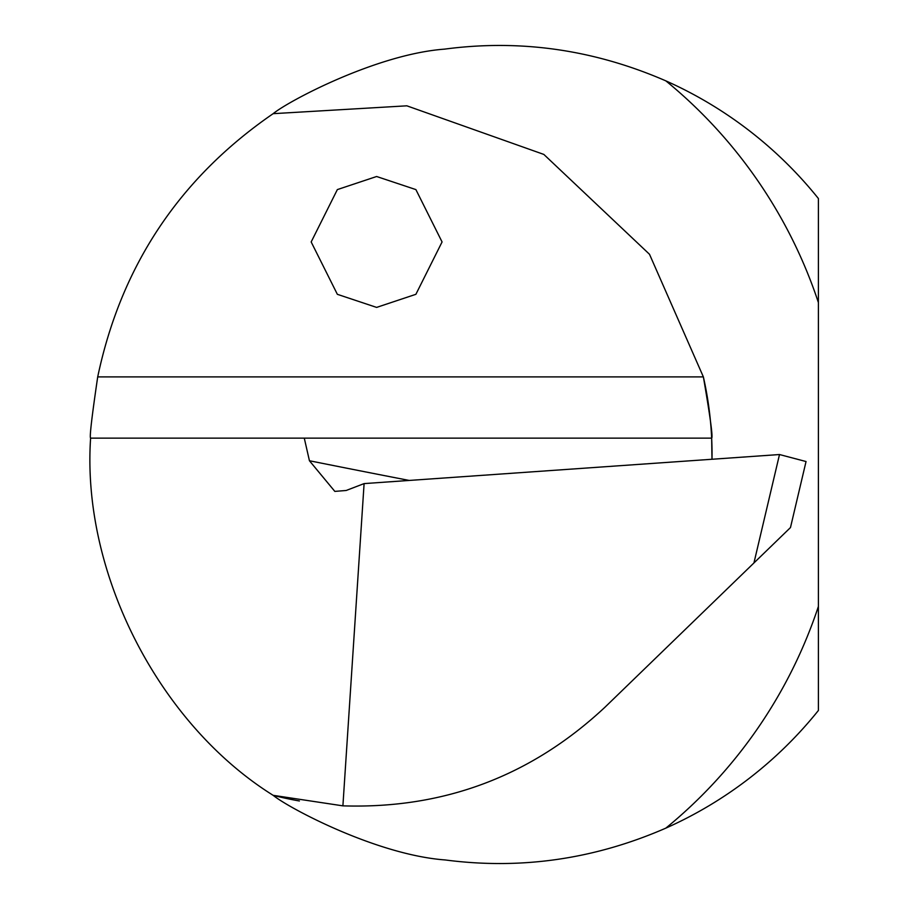 <?xml version="1.0" encoding="UTF-8"?>
<svg xmlns="http://www.w3.org/2000/svg" width="909" height="909" viewBox="0 0 909 909"><rect width="100%" height="100%" fill="white"/><g stroke="black" fill="none" stroke-linecap="round" stroke-linejoin="round"><path stroke-width="1.36" d="M818.395 302.549L818.395 198.526A409.05 409.05 0 0 0 665.842 80.867A482.679 482.679 0 0 1 818.395 302.549L818.395 606.451A482.679 482.679 0 0 1 665.842 828.133C594.429 859.255 520.88 869.856 445.171 859.948C377.03 854.949 288.937 808.226 273.154 795.33L342.898 805.851C443.831 809.021 531.197 776.138 604.985 707.202L753.936 562.955L779.502 454.534L364.1 483.599L346.17 490.485L334.83 491.394L309.435 460.749L304.276 438.138L90.605 438.138C89.434 437.388 91.809 416.981 97.706 376.894C121.09 265.758 179.573 178.016 273.154 113.67L406.846 105.819L543.843 154.428L649.503 254.281L703.373 376.894C710.259 416.981 713.031 437.399 711.656 438.138L304.276 438.138M711.997 459.261L711.656 438.138M342.898 805.851L364.1 483.599M273.154 795.33A351.783 351.783 0 0 0 299.391 800.977A351.783 351.783 0 0 1 273.154 795.33C158.677 723.825 81.503 572.795 90.605 438.138M273.154 113.67C288.835 100.797 377.019 54.142 444.569 49.131C520.289 39.076 594.054 49.654 665.842 80.867M665.842 828.133A409.05 409.05 0 0 0 818.395 710.474L818.395 606.451M712.008 459.261A351.783 351.783 0 0 0 703.373 376.894A351.783 351.783 0 0 1 712.008 459.261M779.502 454.534L806.044 461.533L790.478 527.561L753.936 562.955M376.621 176.505L337.353 189.595L311.173 241.953L337.353 294.311L376.621 307.401L415.89 294.311L442.069 241.953L415.89 189.595L376.621 176.505M97.706 376.894L703.373 376.894M309.435 460.749A10226.273 2983.213 176 0 0 409.232 480.441"/></g></svg>

